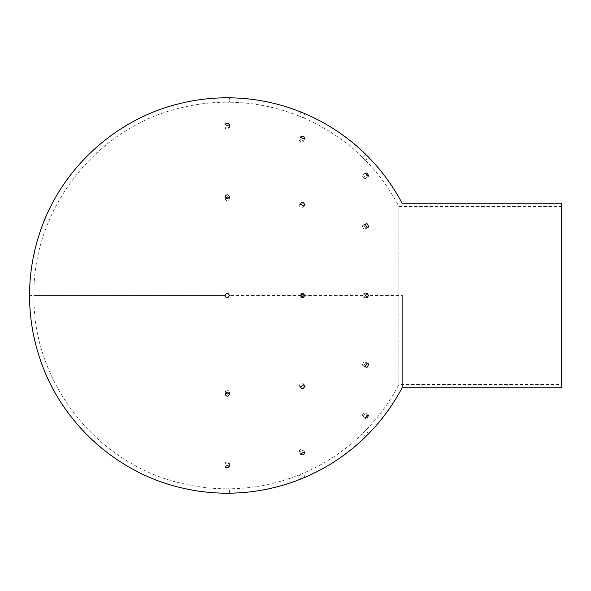 <?xml version="1.0" encoding="UTF-8"?>
<svg xmlns="http://www.w3.org/2000/svg" width="591" height="591" viewBox="0 0 591 591"><rect width="100%" height="100%" fill="white"/><g stroke="black" fill="none" stroke-linecap="round" stroke-linejoin="round"><path stroke-width="0.44" stroke-dasharray="2.96 2.22" d="M33.946 295.5C32.461 382.096 96.599 463.942 181.038 483.209C195.495 486.762 210.174 488.631 225.068 488.809L225.068 493.197L229.456 493.197L229.456 488.809L225.068 488.809L229.456 488.809C253.561 488.491 276.817 483.866 299.209 474.928L300.885 478.991L304.949 477.306L303.264 473.251L299.209 474.928L303.264 473.251C325.419 463.736 345.129 450.564 362.394 433.742L365.504 436.845L368.607 433.742L365.504 430.632L362.394 433.742L365.504 430.632C378.912 416.891 390.038 401.503 398.888 384.468L398.888 206.532L398.888 384.468L561.45 384.468L561.45 203.238L561.45 295.5L561.45 206.532L398.888 206.532C390.038 189.497 378.912 174.109 365.504 160.368L362.394 157.258L365.504 160.368L368.607 157.258L365.504 154.155L362.394 157.258C345.129 140.436 325.419 127.264 303.264 117.749L299.209 116.072L303.264 117.749L304.949 113.694L300.885 112.009L299.209 116.072C276.817 107.134 253.561 102.509 229.456 102.191L225.068 102.191L229.456 102.191L229.456 97.803L225.068 97.803L225.068 102.191C210.174 102.369 195.495 104.238 181.038 107.791C96.599 127.058 32.461 208.904 33.946 295.5L225.068 295.5C226.53 292.671 227.993 292.671 229.456 295.5C227.993 298.329 226.53 298.329 225.068 295.5C226.53 298.329 227.993 298.329 229.456 295.5C227.993 292.671 226.53 292.671 225.068 295.5C226.53 298.329 227.993 298.329 229.456 295.5C227.993 292.671 226.53 292.671 225.068 295.5L29.55 295.5M402.124 295.5L402.124 387.762L402.124 203.238L402.124 295.5L368.607 295.5L367.055 293.306L363.945 297.694L362.394 295.5L363.945 293.306L367.055 297.694L368.607 295.5M225.466 197.749L225.068 198.849C226.53 201.302 227.993 201.302 229.456 198.849L229.057 197.749M225.068 198.849L225.068 196.648C226.53 199.101 227.993 199.101 229.456 196.648C227.993 194.195 226.53 194.195 225.068 196.648L225.068 198.849C226.53 196.397 227.993 196.397 229.456 198.849C227.993 201.302 226.53 201.302 225.068 198.849M300.959 204.264L299.541 204.804L299.209 205.786L301.233 208.106L302.924 207.604L303.198 206.119M365.504 227.934L363.945 225.252L362.963 225.193L362.394 226.383L363.945 229.057L364.928 229.123L365.504 227.934L364.928 229.123L363.945 229.057L362.394 226.383L362.963 225.193L363.945 225.252L365.504 227.934M362.394 364.617L363.945 361.943L364.928 361.877L365.504 363.066L363.945 365.748L362.963 365.807L362.394 364.617L362.963 365.807L363.945 365.748L365.504 363.066L364.928 361.877L363.945 361.943L362.394 364.617M365.504 366.176L366.073 367.366L367.055 367.299L368.607 364.617L368.038 363.435L367.055 363.495L365.504 366.176M303.198 384.881L302.924 383.396L301.233 382.894L299.209 385.214L301.233 382.894L302.924 383.396L303.264 384.372L301.233 386.699L299.541 386.196L299.209 385.214L299.541 386.196L300.959 386.736M300.885 387.245L301.225 388.228L302.917 388.73L304.949 386.403L304.609 385.421L302.917 384.926L300.885 387.245M229.057 393.251L229.456 392.151C227.993 389.698 226.53 389.698 225.068 392.151C226.53 389.698 227.993 389.698 229.456 392.151C227.993 394.603 226.53 394.603 225.068 392.151L225.466 393.251M229.456 392.151L229.456 394.352C227.993 391.899 226.53 391.899 225.068 394.352C226.53 396.805 227.993 396.805 229.456 394.352L229.456 392.151M229.456 128.092C227.993 126.673 226.53 126.673 225.068 128.092C226.53 129.51 227.993 129.51 229.456 128.092C227.993 129.51 226.53 129.51 225.068 128.092L225.068 124.287C226.53 125.706 227.993 125.706 229.456 124.287C227.993 122.869 226.53 122.869 225.068 124.287L225.068 128.092C226.53 126.673 227.993 126.673 229.456 128.092L229.456 124.287L229.456 128.092M303.264 141.567C301.912 139.661 300.56 139.18 299.209 140.111C300.56 142.01 301.912 142.497 303.264 141.567L303.264 141.567C301.912 142.497 300.56 142.01 299.209 140.111L299.209 140.111C300.56 139.18 301.912 139.661 303.264 141.567M365.504 178.467C364.47 176.155 363.428 175.261 362.394 175.778C363.428 178.09 364.47 178.992 365.504 178.467L365.504 178.467C364.47 178.992 363.428 178.09 362.394 175.778L362.394 175.778C363.428 175.261 364.47 176.155 365.504 178.467M362.394 415.222C363.428 412.91 364.47 412.008 365.504 412.533C364.47 414.845 363.428 415.739 362.394 415.222L362.394 415.222C363.428 415.739 364.47 414.845 365.504 412.533L365.504 412.533C364.47 412.008 363.428 412.91 362.394 415.222M365.504 417.911C366.538 418.428 367.572 417.534 368.607 415.222C367.572 414.697 366.538 415.599 365.504 417.911L362.512 415.532L365.615 418.229M368.607 415.222L365.386 412.215L368.496 414.904M299.209 450.889C300.56 448.99 301.912 448.503 303.264 449.433C301.912 451.339 300.56 451.82 299.209 450.889L299.209 450.889C300.56 451.82 301.912 451.339 303.264 449.433L303.264 449.433C301.912 448.503 300.56 448.99 299.209 450.889M300.885 454.405C302.237 455.336 303.597 454.856 304.949 452.95C303.597 452.019 302.237 452.507 300.885 454.405L299.253 451.11L300.937 454.627M304.949 452.95L303.22 449.219L304.897 452.728M225.068 462.908C226.53 461.49 227.993 461.49 229.456 462.908C227.993 464.327 226.53 464.327 225.068 462.908C226.53 464.327 227.993 464.327 229.456 462.908L229.456 466.713C227.993 465.294 226.53 465.294 225.068 466.713C226.53 468.131 227.993 468.131 229.456 466.713L229.456 462.908C227.993 461.49 226.53 461.49 225.068 462.908L225.068 466.713L225.068 462.908M304.949 138.05C303.597 136.144 302.237 135.664 300.885 136.595C302.237 138.493 303.597 138.981 304.949 138.05L303.22 141.781L304.897 138.272M300.937 136.373L299.253 139.89L300.885 136.595M368.607 175.778C367.572 173.466 366.538 172.572 365.504 173.089C366.538 175.401 367.572 176.303 368.607 175.778L365.386 178.785L368.496 176.096M365.615 172.771L362.512 175.468L365.504 173.089M303.264 206.628L302.924 207.604L301.233 208.106L299.209 205.786L299.541 204.804L301.233 204.301L303.264 206.628M304.949 204.597L302.917 202.27L301.225 202.772L300.885 203.755L302.917 206.074L304.609 205.579L304.949 204.597M368.607 226.383L367.055 223.701L366.073 223.634L365.504 224.824L367.055 227.505L368.038 227.565L368.607 226.383M303.264 295.5L301.233 297.694L299.209 295.5L301.233 293.306L303.264 295.5M304.949 295.5L302.917 293.306L300.885 295.5L302.917 297.694L304.949 295.5L365.504 295.5L363.945 293.306L362.394 295.5L363.945 297.694L365.504 295.5M302.075 293.498L301.233 293.306L299.209 295.5L301.233 297.694L302.075 297.502M300.885 295.5L229.456 295.5M229.456 198.849L229.456 196.648L229.456 198.849M299.541 204.804L301.225 202.772L299.541 204.804M302.924 207.604L304.609 205.579L302.924 207.604M362.963 225.193L366.073 223.634L362.963 225.193M364.928 229.123L368.038 227.565L364.928 229.123M364.928 361.877L368.038 363.435L364.928 361.877M362.963 365.807L366.073 367.366L362.963 365.807M302.924 383.396L304.609 385.421L302.924 383.396M299.541 386.196L301.225 388.228L299.541 386.196M225.068 392.151L225.068 394.352L225.068 392.151M301.233 297.694L302.917 297.694L301.233 297.694M301.233 293.306L302.917 293.306L301.233 293.306M363.945 297.694L367.055 297.694L363.945 297.694M363.945 293.306L367.055 293.306L363.945 293.306"/><path stroke-width="0.89" d="M561.45 295.5L561.45 387.762L402.124 387.762C393.17 404.702 381.993 420.031 368.607 433.742L365.504 436.845C347.818 454.08 327.636 467.57 304.949 477.306L300.885 478.991C277.955 488.151 254.145 492.887 229.456 493.197L225.068 493.197C209.857 493.027 194.86 491.128 180.092 487.501C115.385 472.165 60.57 421.752 39.878 358.56C33.015 338.104 29.572 317.086 29.55 295.507C29.572 273.921 33.015 252.904 39.878 232.44C60.57 169.248 115.385 118.835 180.092 103.499C194.86 99.872 209.857 97.973 225.068 97.803L229.456 97.803C254.145 98.113 277.955 102.849 300.885 112.009L304.949 113.694C327.636 123.43 347.818 136.92 365.504 154.155L368.607 157.258C381.993 170.969 393.17 186.298 402.124 203.238L561.45 203.238L561.45 295.5M402.124 295.5L402.124 387.762L402.124 295.5M229.057 197.749L227.262 196.943L225.466 197.749M229.456 196.648C227.993 199.101 226.53 199.101 225.068 196.648C226.53 194.195 227.993 194.195 229.456 196.648M303.198 206.119L300.959 204.264M304.949 204.597L304.609 205.579L302.917 206.074L300.885 203.755L301.225 202.772L302.917 202.27L304.949 204.597M368.607 226.383L368.038 227.565L367.055 227.505L365.504 224.824L366.073 223.634L367.055 223.701L368.607 226.383M229.456 124.287C227.993 125.706 226.53 125.706 225.068 124.287C226.53 122.869 227.993 122.869 229.456 124.287M304.949 138.05C303.597 138.981 302.237 138.493 300.885 136.595C302.237 135.664 303.597 136.144 304.949 138.05L304.897 138.272M368.607 175.778C367.572 176.303 366.538 175.401 365.504 173.089C366.538 172.572 367.572 173.466 368.607 175.778L368.496 176.096M365.504 417.911C366.538 415.599 367.572 414.697 368.607 415.222C367.572 417.534 366.538 418.428 365.504 417.911L365.615 418.229M300.885 454.405C302.237 452.507 303.597 452.019 304.949 452.95C303.597 454.856 302.237 455.336 300.885 454.405L300.937 454.627M225.068 466.713C226.53 465.294 227.993 465.294 229.456 466.713C227.993 468.131 226.53 468.131 225.068 466.713M365.504 366.176L367.055 363.495L368.038 363.435L368.607 364.617L367.055 367.299L366.073 367.366L365.504 366.176M300.959 386.736L303.198 384.881M300.885 387.245L302.917 384.926L304.609 385.421L304.949 386.403L302.917 388.73L301.225 388.228L300.885 387.245M225.466 393.251L227.262 394.057L229.057 393.251M225.068 394.352C226.53 391.899 227.993 391.899 229.456 394.352C227.993 396.805 226.53 396.805 225.068 394.352M365.504 295.5L367.055 293.306L368.607 295.5L367.055 297.694L365.504 295.5M302.075 297.502L303.264 295.5L302.075 293.498M300.885 295.5L302.917 293.306L304.949 295.5L302.917 297.694L300.885 295.5M225.068 295.5C226.53 292.671 227.993 292.671 229.456 295.5C227.993 298.329 226.53 298.329 225.068 295.5"/></g></svg>
